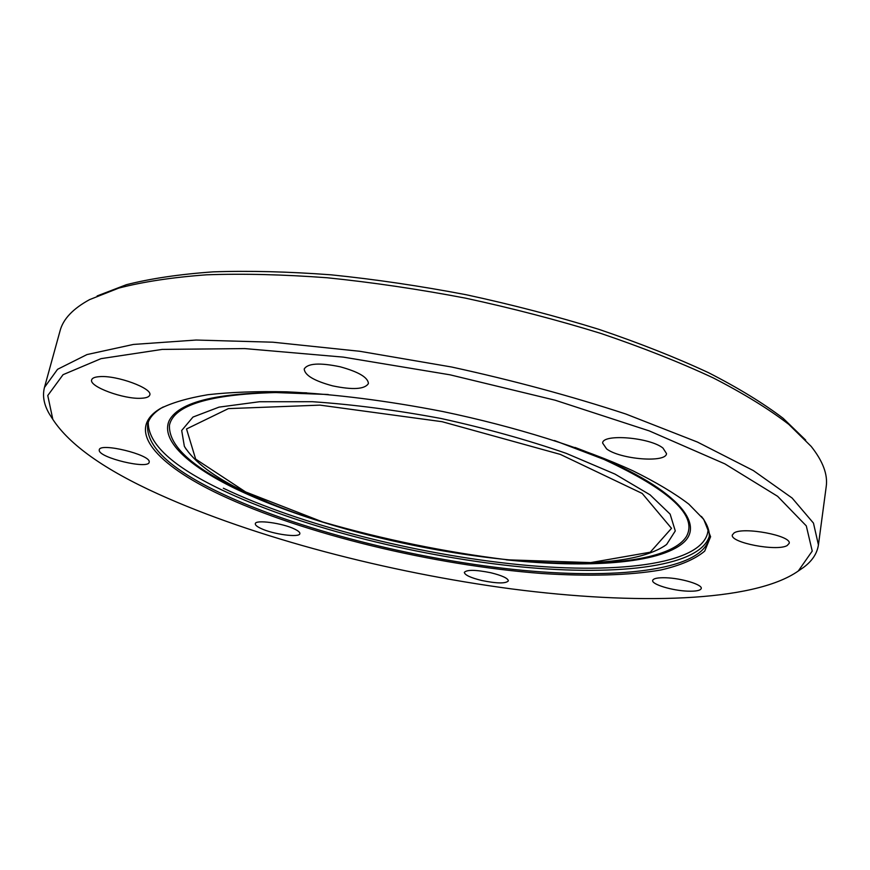 <?xml version="1.0" encoding="UTF-8"?>
<svg xmlns="http://www.w3.org/2000/svg" width="870" height="870" viewBox="0 0 870 870"><rect width="100%" height="100%" fill="white"/><g stroke="black" fill="none" stroke-linecap="round" stroke-linejoin="round"><path stroke-width="1.3" d="M332.688 385.878C314.233 380.897 304.739 375.274 304.206 369.01C307.675 363.301 319.627 362.551 340.061 366.759C358.592 371.849 368.043 377.449 368.401 383.55C364.78 389.292 352.883 390.064 332.688 385.878M606.618 448.92L602.638 443.069C602.432 433.543 649.868 437.327 662.983 448.083L666.518 453.585C666.224 463.134 620.256 459.393 606.618 448.92M734.03 532.973C743.1 526.491 791.896 535.659 789.177 543.358L787.143 545.566C776.845 551.7 729.843 542.619 732.333 534.985L734.03 532.973M665.811 577.767C681.395 578.18 702.612 584.64 701.253 588.468C700.535 590.534 696.033 591.426 687.724 591.154C672.227 590.643 651.434 584.336 652.674 580.453C653.316 578.441 657.687 577.549 665.811 577.767M490.876 572.764C502.164 575.559 507.993 578.267 508.374 580.888C505.785 583.694 496.966 583.574 481.893 580.529C470.626 577.756 464.776 575.037 464.33 572.384C466.809 569.578 475.662 569.709 490.876 572.764M294.702 529.123C298.345 530.896 300.063 532.407 299.856 533.636C299.726 537.954 272.756 534.289 260.772 528.384C256.944 526.567 255.117 525.012 255.312 523.718C255.269 519.379 282.902 523.142 294.702 529.123M149.194 461.937L149.151 462.285C148.487 469.626 99.017 457.827 99.234 450.334L99.267 449.801C99.8 442.297 150.738 454.727 149.194 461.937M141.386 398.253C124.149 399.526 88.783 386.584 91.665 379.842C92.231 378.015 94.873 376.949 99.604 376.645C116.917 375.122 152.979 388.488 149.76 395.013C149.161 396.916 146.377 397.992 141.386 398.253M805.674 440.079L783.152 418.318C763.305 403.223 738.402 387.998 708.43 372.654C675.729 357.439 639.091 342.965 598.506 329.219C556.18 316.147 512.125 304.663 466.32 294.767C420.286 285.98 375.242 279.335 331.176 274.833C288.448 271.625 249.07 270.635 213.03 271.864C179.437 274.278 150.564 278.563 126.389 284.697L97.157 295.93M44.468 387.422L60.073 330.785C63.129 319.072 72.971 308.687 89.588 299.617L118.82 288.079C143.158 281.749 172.401 277.334 206.538 274.811C243.241 273.517 283.446 274.507 327.153 277.758C372.273 282.369 418.426 289.166 465.624 298.171C512.582 308.328 557.735 320.095 601.061 333.493C642.571 347.565 679.959 362.366 713.237 377.895C743.687 393.566 768.873 409.052 788.807 424.386L811.21 446.44C822.955 461.274 827.957 474.683 826.206 486.656L818.431 544.881L813.461 523.098L792.124 498.031L753.376 470.583L697.392 442.036L625.878 414.033C571.481 396.176 513.398 380.494 451.617 367.01L359.788 351.284L272.843 342.204L196.076 340.039L133.382 344.444L86.989 354.568L57.561 369.304L44.468 387.422C42.304 395.806 43.924 404.626 49.307 413.859L52.428 418.742M798.867 570.611L803.652 567.327C812.221 560.932 817.147 553.45 818.431 544.881M158.46 494.138C255.117 537.867 387.715 572.416 511.843 588.946C634.991 604.944 753.518 602.421 798.268 571.024L812.232 551.069L806.294 525.882L777.606 496.302L724.873 463.873L649.27 430.9L555.18 400.222L450.029 374.818L343.324 357.124L244.72 348.587L162.244 349.403L101.029 358.647L63.064 374.676L47.763 395.535L52.82 419.362C69.491 444.864 104.704 469.8 158.46 494.138M219.621 494.454C303.695 534.126 433.467 565.304 542.032 573.504C588.033 576.495 629.086 575.483 661.048 569.948C680.536 565.435 695.086 559.16 704.711 551.112L710.594 536.714L703.743 519.379L688.779 504.089C674.609 493.301 656.078 482.252 633.186 470.931C584.074 448.322 515.497 426.691 442.569 411.488C386.889 400.668 335.015 394.11 286.937 391.837C256.922 391.185 230.561 392.142 207.854 394.719C187.561 398.145 171.607 402.821 160.004 408.748C124.747 429.987 156.959 464.787 219.621 494.454M163.288 406.932L161.831 407.769C153.914 412.587 149.194 418.035 147.683 424.114C145.551 445.962 169.954 468.984 220.871 493.203C297.105 529.319 411.662 558.486 513.376 569.404C614.34 580.083 702.242 571.035 709.083 538.334C710.072 532.146 707.854 525.284 702.449 517.759L701.427 516.41M148.248 422.276C148.052 443.852 172.521 466.385 221.665 489.875C297.062 525.784 410.074 554.788 511.016 565.859C611.218 576.69 699.23 568.23 709.278 536.42M223.34 488.222C300.378 525.034 417.1 554.505 519.531 564.684C621.191 574.678 707.995 563.64 708.136 528.449M306.631 392.838C225.765 390.619 179.927 399.906 169.15 420.71C160.461 440.296 188.04 465.526 234.498 488.244C260.935 501.011 291.461 512.658 326.098 523.185M506.144 559.812C587.587 568.447 659.601 563.684 683.45 542.662C707.136 521.815 670.694 483.013 574.994 447.441M328.099 394.491L275.409 392.544C209.224 394.382 173.902 405.246 169.454 425.136C168.465 445.016 190.541 465.961 235.672 487.994L267.286 501.968M568.578 563.271C627.705 564.304 673.956 555.658 686.212 536.833C698.164 516.214 670.705 490.386 603.845 459.36L554.581 440.579M663.723 546.512L666.627 544.457L675.283 530.939L670.139 514.148L650.064 494.823L614.97 474.085L566.239 453.357C527.796 440.035 486.112 428.421 441.166 418.524C395.915 410.074 353.002 404.474 312.417 401.712L259.445 401.744L219.033 407.127L192.988 417.056L181.689 430.498L184.364 446.332L186.245 449.366L184.364 446.332C194.075 461.959 214.183 477.108 244.698 491.757C364.226 550.873 608.38 587.272 666.637 544.446M245.612 491.941L322.813 522.022C383.311 539.454 444.874 552.048 507.493 559.823L590.697 562.596L650.249 552.211L671.51 528.329L642.212 493.453L560.334 454.401L442.047 421.689L320.019 405.126L228.375 408.617L186.528 428.964L195.652 459.11L245.612 491.941M798.268 571.024L803.652 567.327M52.82 419.362L49.307 413.859M161.831 407.769L160.004 408.748M702.449 517.759L703.743 519.379M554.407 440.514L603.845 459.36L554.668 440.601M328.012 394.491L275.409 392.544L328.284 394.512"/></g></svg>
